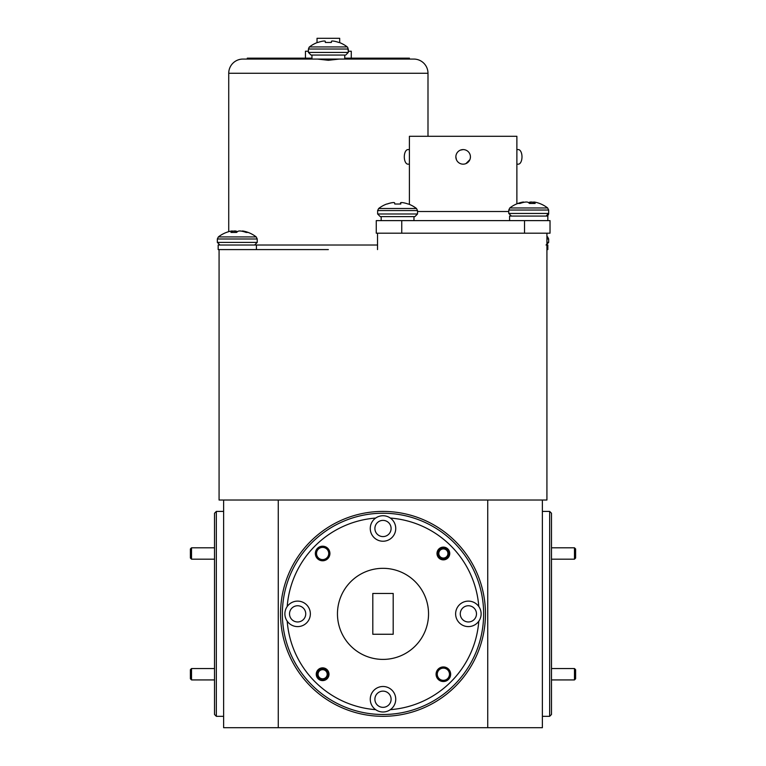 <?xml version="1.0" encoding="UTF-8"?>
<svg xmlns="http://www.w3.org/2000/svg" width="766" height="766" viewBox="0 0 766 766"><rect width="100%" height="100%" fill="white"/><g stroke="black" fill="none" stroke-linecap="round" stroke-linejoin="round"><path stroke-width="1.15" d="M247.303 59.068L247.303 58.149L311.149 58.149L311.149 59.068L344.748 59.068L344.748 55.056L311.034 55.056L344.748 55.056M574.471 547.795L575.611 548.935L575.611 558.041L574.471 559.18L574.471 547.795L551.482 547.795M440.852 549.691A4.558 4.558 0 0 0 439.579 556.001A4.558 4.558 0 0 0 445.889 557.284A4.558 4.558 0 0 0 447.172 550.974A4.558 4.558 0 0 0 440.852 549.691M446.511 558.232A5.688 5.688 0 0 1 438.631 556.633A5.688 5.688 0 0 1 440.23 548.743A5.688 5.688 0 0 1 448.12 550.352A5.688 5.688 0 0 1 446.511 558.232M191.529 559.18L190.389 558.041L190.389 548.935L191.529 547.795L191.529 559.18L214.518 559.18M574.471 668.546L575.611 669.685L575.611 678.791L574.471 679.93L574.471 668.546L551.482 668.546M320.111 670.442A4.558 4.558 0 0 0 318.828 676.751A4.558 4.558 0 0 0 325.148 678.034A4.558 4.558 0 0 0 326.421 671.715A4.558 4.558 0 0 0 320.111 670.442M325.77 678.982A5.688 5.688 0 0 1 317.88 677.374A5.688 5.688 0 0 1 319.489 669.484A5.688 5.688 0 0 1 327.369 671.093A5.688 5.688 0 0 1 325.77 678.982M191.529 679.93L190.389 678.791L190.389 669.685L191.529 668.546L191.529 679.93L214.518 679.93M348.3 52.433L308.411 52.433L308.411 49.024L348.3 49.024L348.3 52.433L345.677 55.056M322.792 41.153A30.851 28.39 77.1 0 1 324.229 41L324.229 41A30.851 28.39 77.1 0 0 322.792 41.153L322.553 41.192A30.937 30.822 -0 0 0 317.928 42.456L317.497 42.456A30.937 30.937 0 0 0 309.435 46.946L347.285 46.946A30.937 30.937 0 0 0 339.214 42.456L338.792 42.456A30.937 30.822 0 0 0 334.168 41.192L333.919 41.153A30.851 28.39 -77.1 0 0 332.492 41L332.492 41A30.851 28.39 -77.1 0 1 333.919 41.153M325.177 41.153A30.851 11.758 84.6 0 0 324.573 41A30.851 11.758 84.6 0 1 325.177 41.153L325.339 42.456L325.234 41.192L325.339 42.456L331.372 42.456L331.486 41.192L331.372 42.456M317.928 42.456A30.937 30.822 0 0 1 322.553 41.192M427.993 73.268L228.728 73.268A14.209 14.209 0 0 1 242.937 59.068L317.488 59.068L328.355 60.284L339.233 59.068L413.784 59.068A14.209 14.209 0 0 1 427.993 73.268L427.993 136.291M347.735 47.396L348.3 51.236L351.278 51.236L351.278 58.149M397.908 216.615L414.894 216.615L417.518 213.992L377.628 213.992L380.252 216.615L397.908 216.615L381.181 216.615L381.181 220.618M397.947 208.505L416.493 208.505A30.937 30.937 0 0 0 408.431 204.015L408.058 204.015A30.937 30.812 -12.6 0 0 403.433 202.751L403.194 202.712A30.851 28.15 -77.7 0 0 401.777 202.559L401.441 202.559A30.851 11.203 -84.6 0 0 400.857 202.712L400.704 204.015L400.81 202.751A30.937 0.603 -85 0 1 400.79 204.015L394.758 204.015A30.937 0.603 85 0 0 394.557 202.751L394.5 202.712A30.851 12.313 84.5 0 0 393.868 202.559L393.513 202.559A30.851 28.62 76.5 0 0 392.068 202.712L391.828 202.751A30.937 30.812 -12.6 0 0 387.203 204.015L386.715 204.015A30.937 30.937 0 0 0 378.643 208.505L397.947 208.505M391.704 202.779L391.704 202.751A30.937 30.812 12.6 0 0 387.089 204.015M393.705 202.559L393.37 202.559A30.851 28.15 77.7 0 0 391.943 202.712M522.201 202.731L522.182 202.205A30.937 28.888 75.9 0 0 519.894 202.779A30.937 28.888 75.9 0 0 517.883 203.469L519.99 203.469A30.937 28.888 -75.9 0 1 524.365 202.205L524.605 202.167A30.851 30.707 22.6 0 1 526.165 202.013L526.606 202.013A30.851 20.921 83.2 0 1 527.678 202.167L527.812 202.205A30.937 10.753 84.7 0 1 529.526 203.469L535.175 203.469A30.937 10.753 -84.7 0 0 533.663 202.205L533.557 203.469M519.894 202.779A30.937 30.937 0 0 0 509.783 207.959L547.642 207.959L548.657 210.037L548.657 213.446L546.034 216.069M523.551 202.387L523.523 202.013A30.851 22.511 82.7 0 0 522.393 202.167M226.449 232.424A30.937 29.012 75.5 0 1 228.201 231.82A30.937 29.012 75.5 0 1 228.728 231.667L228.728 73.268M546.924 236.924L547.642 236.924A30.937 30.937 0 0 0 546.924 236.388M232.5 232.424L232.385 231.169A30.937 10.418 84.7 0 0 230.93 232.424L236.598 232.424A30.937 10.418 -84.7 0 1 238.264 231.169L238.398 231.131A30.851 20.663 -83.3 0 1 239.452 230.968L239.892 230.968A30.851 30.697 -28.8 0 1 241.453 231.131L241.692 231.169A30.937 29.012 75.5 0 1 246.087 232.424L248.127 232.424A30.937 29.012 -75.5 0 0 246.374 231.82A30.937 29.012 -75.5 0 0 243.808 231.169L243.789 231.667M232.414 231.141L232.414 231.131A30.851 1.475 85 0 0 232.328 230.968L232.117 230.968A30.851 22.75 82.6 0 0 230.978 231.131L230.767 231.169A30.937 29.012 75.5 0 0 228.201 231.82A30.937 30.937 0 0 0 218.358 236.924L256.217 236.924A30.937 30.937 0 0 0 246.374 231.82M232.864 232.424L232.883 231.169A30.937 29.012 -75.5 0 0 232.433 231.265M232.883 231.169L233.103 232.424M234.741 232.424L234.683 230.968A30.851 30.697 28.8 0 0 233.123 231.131M234.683 230.968L235.181 232.424M236.273 232.424L236.177 231.131A30.851 20.663 83.3 0 0 235.124 230.968M236.177 231.131L236.407 232.424M237.288 231.82A30.937 10.418 84.7 0 0 236.311 231.169M516.878 149.59L518.352 149.59A7.287 3.639 90 0 1 521.991 156.877A7.287 3.639 90 0 1 518.352 164.163L516.878 164.163M409.408 164.163L407.933 164.163A7.287 3.639 -90 0 1 404.295 156.877A7.287 3.639 -90 0 1 407.933 149.59L409.408 149.59M455.856 156.877A7.287 7.287 0 0 0 463.143 164.163A7.287 7.287 0 0 0 470.429 156.877A7.287 7.287 0 0 0 463.143 149.59A7.287 7.287 0 0 0 455.856 156.877L456.412 159.663M463.143 149.59L460.347 150.146M409.408 204.398L409.408 136.291L516.878 136.291L516.878 203.852M465.929 163.608L469.874 159.663M216.338 716.315L214.518 714.496L214.518 513.23L216.338 511.41L216.338 716.315L223.624 716.315M483.633 613.863A100.633 100.633 0 0 0 383 513.23A100.633 100.633 0 0 0 282.367 613.863A100.633 100.633 0 0 0 383 714.496A100.633 100.633 0 0 0 483.633 613.863M280.548 613.863A102.453 102.453 0 0 1 383 511.41A102.453 102.453 0 0 1 485.452 613.863A102.453 102.453 0 0 1 383 716.315A102.453 102.453 0 0 1 280.548 613.863M549.662 511.41L551.482 513.23L551.482 714.496L549.662 716.315L549.662 511.41L542.376 511.41M289.519 613.863A8.1 8.1 0 0 0 297.62 621.963A8.1 8.1 0 0 0 305.73 613.863A8.1 8.1 0 0 0 297.62 605.753A8.1 8.1 0 0 0 289.519 613.863M374.9 528.483A8.1 8.1 0 0 0 383 536.593A8.1 8.1 0 0 0 391.1 528.483A8.1 8.1 0 0 0 383 520.382A8.1 8.1 0 0 0 374.9 528.483M460.27 613.863A8.1 8.1 0 0 0 468.38 621.963A8.1 8.1 0 0 0 476.481 613.863A8.1 8.1 0 0 0 468.38 605.753A8.1 8.1 0 0 0 460.27 613.863M374.9 699.243A8.1 8.1 0 0 0 383 707.344A8.1 8.1 0 0 0 391.1 699.243A8.1 8.1 0 0 0 383 691.133A8.1 8.1 0 0 0 374.9 699.243M316.253 674.233A6.377 6.377 0 0 0 322.63 680.61A6.377 6.377 0 0 0 329.007 674.233A6.377 6.377 0 0 0 322.63 667.856A6.377 6.377 0 0 0 316.253 674.233M436.993 553.492A6.377 6.377 0 0 0 443.37 559.869A6.377 6.377 0 0 0 449.747 553.492A6.377 6.377 0 0 0 443.37 547.115A6.377 6.377 0 0 0 436.993 553.492M315.343 553.492A7.287 7.287 0 0 0 322.63 560.779A7.287 7.287 0 0 0 329.916 553.492A7.287 7.287 0 0 0 322.63 546.206A7.287 7.287 0 0 0 315.343 553.492M316.53 553.492A6.099 6.099 0 0 0 322.63 559.592A6.099 6.099 0 0 0 328.729 553.492A6.099 6.099 0 0 0 322.63 547.393A6.099 6.099 0 0 0 316.53 553.492M436.084 674.233A7.287 7.287 0 0 0 443.37 681.52A7.287 7.287 0 0 0 450.657 674.233A7.287 7.287 0 0 0 443.37 666.947A7.287 7.287 0 0 0 436.084 674.233M437.271 674.233A6.099 6.099 0 0 0 443.37 680.332A6.099 6.099 0 0 0 449.47 674.233A6.099 6.099 0 0 0 443.37 668.134A6.099 6.099 0 0 0 437.271 674.233M375.656 518.065A12.754 12.754 0 0 0 383 541.236A12.754 12.754 0 0 0 390.344 518.065A12.754 12.754 0 0 0 375.656 518.065A96.076 96.076 0 0 0 287.202 606.519A12.754 12.754 0 0 0 301.478 626.014A12.754 12.754 0 0 0 301.478 601.712A12.754 12.754 0 0 0 287.202 606.519M478.798 606.519A12.754 12.754 0 0 0 455.626 613.863A12.754 12.754 0 0 0 478.798 621.207A12.754 12.754 0 0 0 478.798 606.519A96.076 96.076 0 0 0 390.344 518.065M390.344 709.661A12.754 12.754 0 0 0 383 686.489A12.754 12.754 0 0 0 375.656 709.661A12.754 12.754 0 0 0 390.344 709.661A96.076 96.076 0 0 0 478.798 621.207M428.539 613.863A45.539 45.539 0 0 0 383 568.324A45.539 45.539 0 0 0 337.461 613.863A45.539 45.539 0 0 0 383 659.402A45.539 45.539 0 0 0 428.539 613.863M401.757 233.19L376.259 233.19L376.259 220.618L401.757 220.618L401.757 233.19L546.924 233.19L546.924 500.026L219.076 500.026L219.076 249.582L328.355 249.582M308.985 47.396L309.435 46.946A30.937 30.937 0 0 1 317.028 42.637L317.028 38.3L339.683 38.3L339.683 42.637M311.149 58.149L311.963 58.149M344.748 58.149L409.408 58.149L409.408 59.068M308.411 51.236L305.442 51.236L305.442 58.149M345.562 58.149L345.562 59.068M219.076 249.582L218.166 249.582L218.166 245.024L377.533 245.024M401.757 220.618L550.026 220.618L550.026 233.19L546.924 233.19M535.319 216.069L537.071 216.069M228.919 249.582L232.385 249.582M393.197 634.258L393.197 593.458L372.803 593.458L372.803 634.258L393.197 634.258M542.376 500.026L542.376 727.7L487.731 727.7L487.731 500.026M278.269 500.026L278.269 727.7L223.624 727.7L223.624 500.026M278.269 727.7L487.731 727.7M287.202 621.207A96.076 96.076 0 0 0 375.656 709.661M377.533 233.19L377.533 249.582M243.578 231.61L243.598 231.131A30.851 22.75 -82.6 0 0 242.458 230.968M546.924 249.582L547.834 249.582L547.834 245.024L546.924 245.024M529.517 203.459L529.612 202.205A30.937 10.753 -84.7 0 0 528.712 202.779M529.612 202.205L529.651 203.469M530.761 203.469L530.819 202.013A30.851 20.921 -83.2 0 0 529.746 202.167M530.819 202.013L531.202 203.469M532.839 203.469L532.82 202.167A30.851 30.707 -22.6 0 0 531.259 202.013M532.82 202.167L533.079 203.469M533.615 202.329A30.937 28.888 75.9 0 0 533.059 202.205M533.634 202.167L533.634 202.176A30.851 1.12 -85 0 1 533.701 202.013L533.902 202.013A30.851 22.511 -82.7 0 1 535.032 202.167L535.243 202.205A30.937 28.888 -75.9 0 1 537.531 202.779A30.937 30.937 0 0 1 547.642 207.959M401.279 202.559A30.851 12.313 -84.5 0 0 400.637 202.712L400.522 204.015M400.474 204.015L400.637 202.712M400.58 202.751A30.937 0.603 -85 0 0 400.379 204.015M509.591 220.618L509.591 216.069L547.834 216.069L547.834 220.618M331.534 41.153A30.851 11.758 -84.6 0 1 332.147 41A30.851 11.758 -84.6 0 0 331.534 41.153L331.486 41.192M334.168 41.192A30.937 30.822 0 0 1 338.792 42.456M377.628 213.992L377.628 210.583L417.518 210.583L416.493 208.505M548.6 213.992L548.657 213.446L508.768 213.446L508.768 210.037L548.657 210.037M546.924 238.992L548.657 238.992L547.642 236.924M546.924 242.41L548.657 242.41L546.034 245.024M257.232 238.992L257.232 242.41L217.343 242.41L217.343 238.992L257.232 238.992L256.217 236.924M548.657 213.992L547.633 216.069M417.518 211.512L508.768 211.512M524.519 233.19L524.519 220.618M311.963 55.056L311.963 59.068M574.471 559.18L551.482 559.18M191.529 547.795L214.518 547.795M574.471 679.93L551.482 679.93M191.529 668.546L214.518 668.546M548.657 238.992L548.657 242.41M257.232 242.41L254.609 245.024M216.338 511.41L223.624 511.41M549.662 716.315L542.376 716.315M256.409 245.024L256.409 249.582M217.343 242.41L219.966 245.024L217.343 242.41M217.343 238.992L218.358 236.924L217.343 238.992M508.768 213.446L511.391 216.069M508.768 210.037L509.783 207.959M413.966 216.615L413.966 220.618M377.628 210.583L378.643 208.505M417.518 210.583L417.518 213.992M308.411 49.024L309.435 46.946M308.411 52.433L311.034 55.056"/></g></svg>
